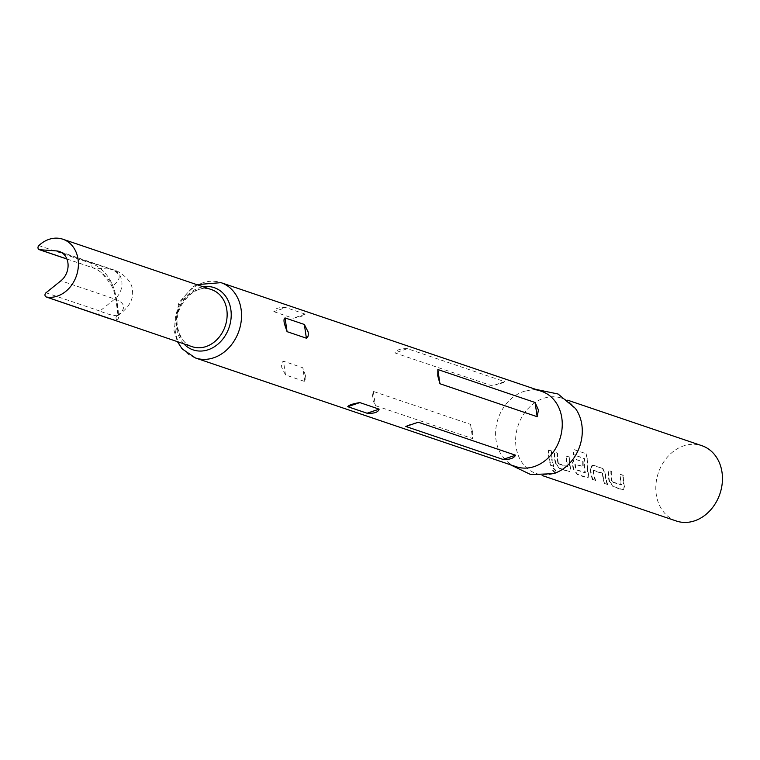 <?xml version="1.0" encoding="UTF-8"?>
<svg xmlns="http://www.w3.org/2000/svg" width="760" height="760" viewBox="0 0 760 760"><rect width="100%" height="100%" fill="white"/><g stroke="black" fill="none" stroke-linecap="round" stroke-linejoin="round"><path stroke-width="0.57" stroke-dasharray="3.8 2.85" d="M553.413 468.103C556.386 470.554 557.241 472.178 555.997 472.976C552.833 470.677 551.969 469.062 553.413 468.103L553.042 468.359C556.035 470.829 556.899 472.473 555.664 473.29C552.482 470.972 551.608 469.338 553.042 468.359L553.413 468.103M556.653 472.948L555.664 473.29L556.662 472.957M553.261 473.68A39.767 32.509 108.7 0 1 536.18 473.49A39.767 32.509 108.7 0 1 516.078 446.984A39.767 32.509 108.7 0 1 528.19 408.462A39.767 32.509 108.7 0 1 561.716 398.173A39.767 32.509 108.7 0 1 575.386 408.415M550.753 465.576A39.767 32.509 108.7 0 1 548.919 458.118A39.767 32.509 108.7 0 1 548.482 450.11L551.247 451.05A39.767 32.509 108.7 0 0 551.674 459.049A39.767 32.509 108.7 0 0 553.517 466.516L551.133 465.348A39.282 32.12 108.7 0 1 549.318 457.985A39.282 32.12 108.7 0 1 548.891 450.072L548.482 450.11M555.417 463.372A39.767 32.509 108.7 0 1 554.8 460.113A39.767 32.509 108.7 0 1 554.372 452.105L557.128 453.045A39.767 32.509 108.7 0 0 557.564 461.044A39.767 32.509 108.7 0 0 558.039 463.685L567.331 466.839A39.767 32.509 108.7 0 1 566.856 464.198A39.767 32.509 108.7 0 1 566.418 456.199L569.183 457.13A39.767 32.509 108.7 0 0 569.611 465.13A39.767 32.509 108.7 0 0 570.228 468.388L569.857 471.703L568.879 471.722L559.217 468.445L555.807 463.191A39.282 32.12 108.7 0 1 555.199 459.98A39.282 32.12 108.7 0 1 554.771 452.067L557.128 453.045M573.353 469.452A39.767 32.509 108.7 0 1 572.736 466.193A39.767 32.509 108.7 0 1 572.375 462.783L574.246 458.992L582.797 461.748A39.767 32.509 108.7 0 0 582.882 466.668L574.883 464.265A39.767 32.509 108.7 0 0 575.197 467.029A39.767 32.509 108.7 0 0 575.672 469.661L584.962 472.815A39.767 32.509 108.7 0 1 584.487 470.174A39.767 32.509 108.7 0 1 584.317 458.698L573.249 454.603A39.767 32.509 108.7 0 1 574.104 449.644L585.694 453.577L587.452 459.068A39.767 32.509 108.7 0 0 587.547 471.219A39.767 32.509 108.7 0 0 588.164 474.468L587.793 477.784L586.815 477.802L577.153 474.525L573.743 469.281A39.282 32.12 108.7 0 1 573.135 466.06A39.282 32.12 108.7 0 1 572.783 462.688L574.636 458.954L582.797 461.748M592.515 479.731A39.767 32.509 108.7 0 1 590.672 472.273A39.767 32.509 108.7 0 1 590.311 468.863L592.183 465.072L602.481 468.416L605.121 473.888A39.767 32.509 108.7 0 0 605.482 477.299A39.767 32.509 108.7 0 0 607.325 484.756L604.561 483.816A39.767 32.509 108.7 0 1 602.727 476.358A39.767 32.509 108.7 0 1 602.414 473.603L593.123 470.449A39.767 32.509 108.7 0 0 593.436 473.214A39.767 32.509 108.7 0 0 595.27 480.671L592.895 479.512A39.282 32.12 108.7 0 1 591.071 472.14A39.282 32.12 108.7 0 1 590.719 468.768L590.311 468.863M609.225 481.612A39.767 32.509 108.7 0 1 608.608 478.353A39.767 32.509 108.7 0 1 608.181 470.354L610.936 471.285A39.767 32.509 108.7 0 0 611.372 479.294A39.767 32.509 108.7 0 0 611.847 481.925L621.139 485.079A39.767 32.509 108.7 0 1 620.663 482.438A39.767 32.509 108.7 0 1 620.226 474.44L622.991 475.37A39.767 32.509 108.7 0 0 623.418 483.379A39.767 32.509 108.7 0 0 624.036 486.637L623.665 489.943L622.687 489.962L613.025 486.685L609.615 481.441A39.282 32.12 108.7 0 1 609.007 478.22A39.282 32.12 108.7 0 1 608.579 470.316L610.936 471.285M676.362 521.018A39.767 32.509 108.7 0 1 656.26 494.513A39.767 32.509 108.7 0 1 668.372 455.99A39.767 32.509 108.7 0 1 701.898 445.702M516.163 466.706A39.767 32.509 108.7 0 1 502.493 456.465A39.767 32.509 108.7 0 1 496.052 440.192A39.767 32.509 108.7 0 1 524.619 391.2A39.767 32.509 108.7 0 1 541.69 391.39M273.809 311.666L293.123 318.212C300.038 317.101 304.057 315.733 305.178 314.127L285.865 307.572C278.74 307.154 274.721 308.512 273.809 311.666L285.865 307.572M407.426 348.688C400.71 348.431 396.549 349.837 394.953 352.925L492.185 385.89L504.668 381.653L407.426 348.688L394.953 352.925M472.701 432.278L470.535 424.384L373.293 391.419L372.029 398.145L375.392 405.631L472.634 438.605L472.701 432.278M305.425 375.563L302.793 367.764L283.48 361.219C281.798 362.016 281.228 364.125 281.77 367.545L285.513 374.965L304.827 381.51C305.966 380.883 306.166 378.908 305.425 375.563M110.019 318.829L117.002 319.789C118.978 319.95 119.035 315.466 117.163 306.337C116.166 296.01 114.285 288.135 111.52 282.691C106.951 273.742 100.681 267.463 92.72 263.853L38.846 245.584M66.889 258.96L93.499 267.985C101.365 271.444 107.806 277.372 112.841 285.769C116.356 293.094 120.317 319.922 117.258 315.637C113.487 315.818 107.692 314.288 99.855 311.049L114.798 299.05L60.923 280.782M117.258 315.637A53.523 16.359 -8.4 0 0 114.798 299.05A16.872 13.794 -71.3 0 0 121.771 281.01A16.872 13.794 -71.3 0 0 113.24 269.762A16.872 13.794 -71.3 0 0 110.39 269.192A53.523 16.359 -8.4 0 1 112.841 285.769A2.413 1.919 143.2 0 1 111.321 285.104C114.114 290.519 115.919 297.407 116.736 305.748L118.019 315.495L117.258 315.637A2.413 2.308 -91.9 0 0 117.002 319.789M61.978 252.776L110.39 269.192L93.499 267.985A2.413 1.966 108.7 0 1 93.09 267.9C100.026 270.93 100.7 270.816 111.321 285.104L111.321 285.104A2.413 1.919 143.2 0 1 111.52 282.691M553.517 466.516L553.888 466.288A39.282 32.12 108.7 0 1 552.073 458.916A39.282 32.12 108.7 0 1 551.646 451.012L551.247 451.05M553.888 466.288L551.133 465.348M548.891 450.072L551.646 451.012M557.536 453.007A39.282 32.12 108.7 0 0 557.964 460.911A39.282 32.12 108.7 0 0 558.438 463.524L558.039 463.685M558.438 463.524L567.72 466.668A39.282 32.12 108.7 0 1 567.255 464.065A39.282 32.12 108.7 0 1 566.827 456.152L566.418 456.199M555.807 463.191L559.597 468.217L569.25 471.494L570.237 471.466L570.617 468.217A39.282 32.12 108.7 0 1 570.01 464.997A39.282 32.12 108.7 0 1 569.582 457.092L569.183 457.13M566.827 456.152L569.582 457.092M583.195 461.709A39.282 32.12 108.7 0 0 583.29 466.564L575.282 464.16A39.282 32.12 108.7 0 0 575.596 466.887A39.282 32.12 108.7 0 0 576.07 469.499L585.361 472.644A39.282 32.12 108.7 0 1 584.886 470.041A39.282 32.12 108.7 0 1 584.716 458.698L573.648 454.603A39.282 32.12 108.7 0 1 574.494 449.711L574.104 449.644M574.494 449.711L585.694 453.577M586.083 453.644L587.452 459.068M587.85 459.078A39.282 32.12 108.7 0 0 587.945 471.077A39.282 32.12 108.7 0 0 588.553 474.297L588.164 474.468M588.553 474.297L588.173 477.555L587.186 477.574L577.533 474.306L573.743 469.281M590.719 468.768L592.819 465.148M593.227 465.11L602.481 468.416M602.88 468.378L605.121 473.888M605.52 473.793A39.282 32.12 108.7 0 0 605.881 477.156A39.282 32.12 108.7 0 0 607.696 484.528L607.325 484.756M607.696 484.528L604.941 483.597A39.282 32.12 108.7 0 1 603.126 476.226A39.282 32.12 108.7 0 1 602.813 473.499L602.414 473.603M602.813 473.499L602.205 473.214M602.604 473.119L593.275 470.183M593.683 470.088L593.123 470.449M593.522 470.345A39.282 32.12 108.7 0 0 593.836 473.072A39.282 32.12 108.7 0 0 595.65 480.443L595.27 480.671M595.65 480.443L592.895 479.512M611.344 471.248A39.282 32.12 108.7 0 0 611.771 479.151A39.282 32.12 108.7 0 0 612.246 481.764L611.847 481.925M612.246 481.764L621.528 484.909A39.282 32.12 108.7 0 1 621.062 482.305A39.282 32.12 108.7 0 1 620.635 474.401L620.226 474.44M609.615 481.441L613.406 486.466L623.058 489.734L624.045 489.715L624.425 486.457A39.282 32.12 108.7 0 1 623.817 483.236A39.282 32.12 108.7 0 1 623.39 475.332L622.991 475.37M620.635 474.401L623.39 475.332M195.443 357.969A39.767 32.509 108.7 0 1 175.332 331.455A39.767 32.509 108.7 0 1 187.454 292.942A39.767 32.509 108.7 0 1 220.98 282.653M183.863 343.862A32.851 26.856 108.7 0 1 176.529 327.988A32.851 26.856 108.7 0 1 203.214 286.805M176.994 326.619A30.125 24.633 108.7 0 1 186.171 297.435A30.125 24.633 108.7 0 1 211.575 289.645C197.989 282.245 173.195 303.81 177.536 327.066C180.31 338.418 185.212 344.964 192.232 346.702A30.125 24.633 108.7 0 1 176.994 326.619M45.989 292.78L99.855 311.049A2.413 1.966 -71.3 0 0 99.855 315.134M66.909 259.027L93.09 267.9A2.413 1.966 108.7 0 1 92.72 263.853M305.178 314.127L293.123 318.212M285.513 374.965L283.48 361.219M304.827 381.51L302.793 367.764M504.668 381.653L492.185 385.89M373.293 391.419L375.392 405.631M470.535 424.384L472.634 438.605M536.18 473.49L542.136 475.513M561.716 398.173L567.672 400.197M535.733 389.367L524.619 391.2M196.783 284.63L193.163 286.701L178.752 302.831L173.964 330.324L177.441 341.687M118.009 315.495C129.248 307.42 134.007 298.832 132.287 289.721C132.145 279.452 117.847 270.322 113.24 269.762L59.365 251.494M510.207 464.683L502.493 456.465M503.528 382.527L495.947 385.092M406.942 425.6L414.523 423.026"/><path stroke-width="1.14" d="M535.733 389.367L558.077 394.012L575.386 408.415A39.767 32.509 108.7 0 1 581.827 424.688A39.767 32.509 108.7 0 1 553.261 473.68L530.755 474.582L510.207 464.683M567.672 400.197L701.898 445.702A39.767 32.509 108.7 0 1 722 472.207A39.767 32.509 108.7 0 1 709.887 510.729A39.767 32.509 108.7 0 1 676.362 521.018L542.136 475.513M541.69 391.39A39.767 32.509 108.7 0 1 561.802 417.895A39.767 32.509 108.7 0 1 549.679 456.418A39.767 32.509 108.7 0 1 516.163 466.706L195.443 357.969A39.767 32.509 108.7 0 0 228.969 347.681A39.767 32.509 108.7 0 0 241.082 309.159A39.767 32.509 108.7 0 0 220.98 282.653L541.69 391.39M284.44 323.865C283.698 320.511 283.898 318.526 285.038 317.917L304.351 324.463L308.094 331.882C308.636 335.293 308.066 337.402 306.385 338.2L287.062 331.654L284.44 323.865M437.769 375.849L437.845 369.522L535.078 402.486L538.441 409.982L537.178 416.708L439.945 383.743L437.769 375.849M46.445 297.027A2.413 1.966 -71.3 0 1 45.989 292.78L60.923 280.782A16.872 13.794 -71.3 0 0 67.896 262.741A16.872 13.794 -71.3 0 0 59.365 251.494A16.872 13.794 -71.3 0 0 56.515 250.923L39.624 249.717A2.413 1.966 -71.3 0 1 38.846 245.584A30.125 24.633 108.7 0 1 62.833 239.21A30.125 24.633 108.7 0 1 78.061 259.293A30.125 24.633 108.7 0 1 46.445 297.027L192.232 346.702A30.125 24.633 108.7 0 0 217.626 338.903A30.125 24.633 108.7 0 0 226.803 309.728A30.125 24.633 108.7 0 0 211.575 289.645L62.833 239.21M405.812 426.464L418.294 422.237L515.527 455.202C513.922 458.28 509.77 459.695 503.044 459.439L405.812 426.464L418.294 422.237M367.07 413.231L347.748 406.685C348.878 405.07 352.897 403.712 359.812 402.591L379.126 409.146C378.224 412.291 374.195 413.659 367.07 413.231L379.126 409.146M203.214 286.805A32.851 26.856 108.7 0 1 230.84 309.567A32.851 26.856 108.7 0 1 216.087 345.61A32.851 26.856 108.7 0 1 183.863 343.862M39.624 249.717L66.889 258.96M61.978 252.776L56.515 250.923M359.812 402.591L347.748 406.685M287.062 331.654L285.038 317.917M306.385 338.2L304.351 324.463M503.044 459.439L515.527 455.202M537.178 416.708L535.078 402.486M439.945 383.743L437.845 369.522M220.98 282.653L196.783 284.63M46.208 296.97L110.01 318.829M39.216 249.641L66.909 259.027M177.441 341.687L182.134 348.868L195.443 357.969"/></g></svg>
